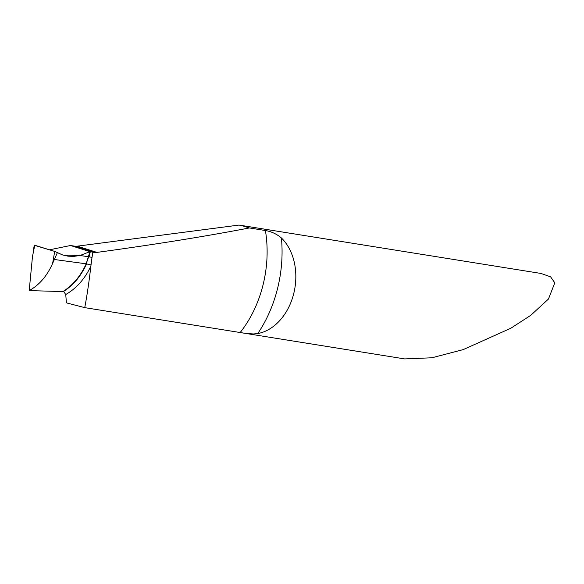 <?xml version="1.0" encoding="UTF-8"?>
<svg xmlns="http://www.w3.org/2000/svg" width="584" height="584" viewBox="0 0 584 584"><rect width="100%" height="100%" fill="white"/><g stroke="black" fill="none" stroke-linecap="round" stroke-linejoin="round"><path stroke-width="0.88" d="M90.316 251.726L89.053 256.851A10.592 0.781 13.9 0 1 89.403 256.909A10.592 0.781 13.9 0 1 92.024 257.391L92.914 252.186A10.592 0.781 13.9 0 0 90.673 251.777A10.592 0.781 13.9 0 0 90.316 251.726L89.936 251.667L86.176 263.815L91.024 264.939L90.9 266.027C89.009 282.306 86.958 296.168 84.738 307.637L66.897 302.994L66.357 302.176L65.744 294.518L63.729 291.62L62.911 291.577C72.963 285.189 80.723 275.933 86.176 263.815C80.723 275.933 72.963 285.189 62.911 291.577M34.69 245.368L54.714 251.412L62.488 254.916L68.021 256.179L73.876 256.369L80.037 255.493L89.936 251.667L70.54 245.499L49.611 249.791L70.54 245.499L74.453 246.134L94.082 252.376L96.937 252.398C154.351 244.594 205.159 236.447 249.361 227.95L265.413 230.527C271.421 231.541 276.758 234.031 281.415 237.987A52.976 39.61 99.1 0 1 293.767 293.467A52.976 39.61 99.1 0 1 257.763 333.573L253.303 333.975L245.265 333.34L84.738 307.637M242.316 332.887L404.719 358.919L431.883 357.78L463.112 349.641L510.81 328.252L530.746 315.331L548.456 299.037L554.8 282.817L550.617 276.853L541.032 273.465L241.061 225.387L249.361 227.95M74.453 246.134A21.192 13.979 -72.4 0 0 77.322 246.163L238.929 225.081L241.061 225.387M92.024 257.391L91.024 264.939M92.914 252.186L94.082 252.376M89.053 256.851L88.666 256.792L89.936 251.667L70.54 245.499L89.936 251.667L80.037 255.493L62.955 255.069L54.714 251.412L52.611 263.442L57.4 252.595M86.176 263.815L88.666 256.792L80.037 255.493M54.714 251.412L34.763 245.258L32.485 256.507L29.2 290.598C39.208 285.094 47.019 276.042 52.611 263.442M54.699 259.544L86.556 263.866C81.118 275.962 73.387 285.204 63.349 291.591L29.2 290.598M257.763 333.573A114.42 85.563 -80.9 0 0 277.604 288.328A114.42 85.563 -80.9 0 0 281.415 237.987M240.163 332.544A103.828 77.643 -80.9 0 0 263.07 284.802A103.828 77.643 -80.9 0 0 265.413 230.527M77.322 246.163L96.937 252.398M90.9 266.027C84.899 278.845 76.519 288.343 65.744 294.518M34.266 245.141L33.434 250.186M62.605 254.952L63.108 255.113"/></g></svg>
